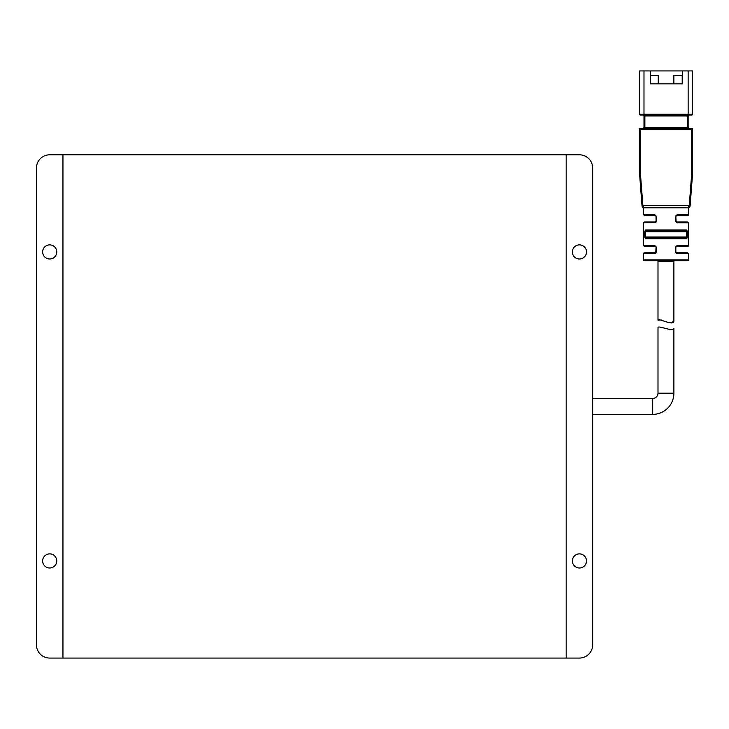 <?xml version="1.0" encoding="UTF-8"?>
<svg xmlns="http://www.w3.org/2000/svg" width="729" height="729" viewBox="0 0 729 729"><rect width="100%" height="100%" fill="white"/><g stroke="black" fill="none" stroke-linecap="round" stroke-linejoin="round"><path stroke-width="1.09" d="M62.94 154.812L62.94 658.059L566.178 658.059L566.178 154.812L49.69 154.812A13.24 13.24 0 0 0 36.45 168.062L36.45 644.81A13.24 13.24 0 0 0 49.69 658.059L62.94 658.059L62.94 154.812M49.69 553.876A7.062 7.062 0 0 0 42.628 560.938A7.062 7.062 0 0 0 49.69 568A7.062 7.062 0 0 0 56.753 560.938A7.062 7.062 0 0 0 49.69 553.876M49.69 244.871A7.062 7.062 0 0 0 42.628 251.933A7.062 7.062 0 0 0 49.69 258.995A7.062 7.062 0 0 0 56.753 251.933A7.062 7.062 0 0 0 49.69 244.871M579.418 244.871A7.062 7.062 0 0 0 572.356 251.933A7.062 7.062 0 0 0 579.418 258.995A7.062 7.062 0 0 0 586.481 251.933A7.062 7.062 0 0 0 579.418 244.871M579.418 553.876A7.062 7.062 0 0 0 572.356 560.938A7.062 7.062 0 0 0 579.418 568A7.062 7.062 0 0 0 586.481 560.938A7.062 7.062 0 0 0 579.418 553.876M592.659 168.062A13.24 13.24 0 0 0 579.418 154.812L566.178 154.812L566.178 658.059L579.418 658.059A13.24 13.24 0 0 0 592.659 644.81L592.659 168.062M592.659 414.382L652.692 414.382A21.187 21.187 0 0 0 673.888 393.195L673.888 328.396C674.179 332.561 657.758 324.888 657.995 327.613C657.749 324.888 674.179 332.561 673.888 328.396M592.659 398.49L652.692 398.49A5.294 5.294 0 0 0 657.995 393.195L657.995 327.613M677.159 222.855L676.722 221.971L687.675 221.971L676.722 221.971L675.838 221.087L676.12 221.734L675.838 216.44L675.838 221.087L675.318 221.087L677.159 222.855L688.559 222.855L688.559 245.518A0.884 0.884 0 0 1 687.675 246.402L676.722 246.402L675.838 247.286L675.838 251.933L676.722 252.817L687.675 252.817L676.722 252.817L677.159 253.701L675.318 251.933L675.318 247.286L676.12 246.639M675.318 247.286L677.159 245.518L676.722 246.402M655.972 222.372L643.57 222.855A0.884 0.884 0 0 1 644.454 221.971L655.161 221.971L656.036 221.087L656.036 216.44L656.547 216.44L654.715 214.672L643.57 214.672L643.57 207.792L688.559 207.792L688.559 214.672A0.884 0.884 0 0 1 687.675 215.556L676.722 215.556L675.838 216.44L676.12 215.793M675.318 221.087L675.318 216.44L677.159 214.672L676.722 215.556M656.547 216.44L656.547 221.087L654.715 222.855L655.161 221.971M655.972 253.218L643.57 253.701A0.884 0.884 0 0 1 644.454 252.817L655.161 252.817L656.036 251.933L656.036 247.286L655.763 252.58L656.547 251.933L654.715 253.701L655.161 252.817M674.772 260.763A0.884 0.884 0 0 0 673.888 261.647L657.995 261.647A0.884 0.884 0 0 0 657.111 260.763M687.675 260.763L644.454 260.763L687.675 260.763A0.884 0.884 0 0 0 688.559 259.879L688.559 253.701L677.159 253.701M644.454 260.763A0.884 0.884 0 0 1 643.57 259.879L688.559 259.879M643.57 253.701L643.57 259.879M643.57 222.855L643.57 245.518L654.715 245.518L656.547 247.286L656.547 251.933M661.786 319.995L657.995 320.159C657.932 317.525 674.361 326.902 673.888 320.724L671.664 322.965M657.995 320.159L657.995 261.647M673.888 320.724L673.888 261.647M644.709 236.998L686.581 236.998L685.916 237.873A0.884 0.811 90 0 1 686.727 238.757L687.42 236.998L687.42 231.731L686.727 229.963A0.884 0.811 90 0 1 685.916 230.847L646.213 230.847A0.884 0.811 90 0 1 645.402 229.963L644.709 231.731L645.548 231.731L645.548 236.998L646.213 237.873L685.916 237.873L646.213 237.873A0.884 0.811 90 0 0 645.402 238.757L644.709 236.998L644.709 231.731M639.579 70.941L692.55 70.941L692.55 114.207A0.884 0.884 0 0 1 691.666 115.091L640.463 115.091A0.884 0.884 0 0 1 639.579 114.207L639.579 70.941M689.242 205.751L690.126 205.751A2.205 2.205 0 0 1 687.921 207.792L689.251 205.578L690.135 205.651L692.55 174.003L692.55 129.215L692.55 174.003L690.126 205.751L689.424 207.2L687.921 207.792L644.208 207.792L642.705 207.2L642.003 205.751L639.579 174.003L639.579 129.215L639.579 174.003L642.003 205.751A2.205 2.205 0 0 0 644.208 207.792L642.878 205.578L689.251 205.578L691.666 173.967L691.666 129.215L640.463 129.215L640.463 173.967L642.878 205.578L641.994 205.651M688.987 128.331L687.256 127.447L687.256 115.966L689.014 115.091L688.14 115.966L688.14 127.447L689.014 128.331L640.463 128.331L691.666 128.331L643.106 128.331L643.989 127.447L643.989 115.966L643.106 115.091L644.873 115.966L644.873 127.447L643.106 128.331M692.55 114.207L688.14 114.207L688.14 115.091L643.989 115.091L643.989 114.207L688.14 114.207L688.14 70.941M650.259 70.941L650.259 83.844L682.435 83.844L682.435 70.941M639.579 82.933L639.579 114.207L643.989 114.207L643.989 70.941M650.259 75.36L658.251 75.36L658.251 83.844M673.878 83.844L673.878 75.36L682.207 75.36L682.207 83.844M656.036 216.44L655.161 215.556L644.454 215.556L643.57 214.672M656.547 247.286L655.161 246.402L644.454 246.402L643.57 245.518M647.106 237.873L685.023 237.873M642.003 205.751L642.887 205.751M639.579 174.003L640.463 173.967M692.55 174.003L691.666 173.967M655.161 246.402L654.715 245.518M655.161 215.556L654.715 214.672M646.213 230.847L645.548 231.731L686.581 231.731L685.916 230.847M692.55 129.215A0.884 0.884 0 0 0 691.666 128.331L691.666 129.215L692.55 129.215M639.579 129.215A0.884 0.884 0 0 1 640.463 128.331L640.463 129.215L639.579 129.215A0.884 0.884 0 0 1 640.463 128.331M652.692 414.382L652.692 398.49M673.888 393.195L657.995 393.195M677.159 245.518L688.559 245.518M677.159 214.672L688.559 214.672M645.402 229.963L686.727 229.963M686.727 238.757L645.402 238.757M688.14 115.966L643.989 115.966M643.989 127.447L688.14 127.447M687.42 236.998L686.581 236.998L686.581 231.731L687.42 231.731M656.547 221.087L655.763 221.734L656.036 221.087M675.318 216.44L675.838 216.44M675.838 251.933L676.12 252.58L675.318 251.933M643.57 207.792L642.012 205.842M688.559 207.792L690.117 205.842M642.705 207.2L644.208 207.792M687.939 207.792L689.424 207.2M688.559 222.855L687.675 221.971M688.559 253.701L687.675 252.817"/></g></svg>
